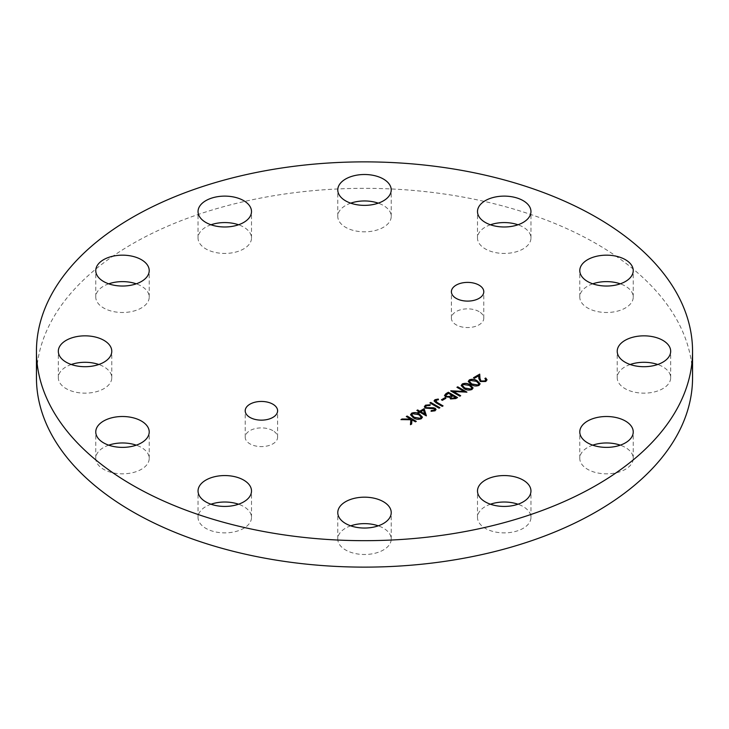 <?xml version="1.0" encoding="UTF-8"?>
<svg xmlns="http://www.w3.org/2000/svg" width="729" height="729" viewBox="0 0 729 729"><rect width="100%" height="100%" fill="white"/><g stroke="black" fill="none" stroke-linecap="round" stroke-linejoin="round"><path stroke-width="0.55" stroke-dasharray="3.65 2.73" d="M479.053 311.593A16.202 9.349 0 0 0 461.393 309.561A16.202 9.349 0 0 0 451.397 318.209A16.202 9.349 0 0 0 456.144 324.815A16.202 9.349 0 0 0 473.795 326.847A16.202 9.349 0 0 0 483.792 318.209A16.202 9.349 0 0 0 479.053 311.593M272.856 430.639A16.202 9.349 0 0 0 255.205 428.606A16.202 9.349 0 0 0 245.208 437.245A16.202 9.349 0 0 0 249.947 443.861A16.202 9.349 0 0 0 267.607 445.893A16.202 9.349 0 0 0 277.603 437.245A16.202 9.349 0 0 0 272.856 430.639M592.741 445.173A26.727 15.437 0 0 0 579.783 458.395A26.727 15.437 0 0 0 587.61 469.312A26.727 15.437 0 0 0 616.743 472.656A26.727 15.437 0 0 0 633.237 458.395A26.727 15.437 0 0 0 625.409 447.488A26.727 15.437 0 0 0 620.279 445.173M350.731 525.837A26.727 15.437 0 0 0 337.773 539.068A26.727 15.437 0 0 0 345.601 549.976A26.727 15.437 0 0 0 374.733 553.32A26.727 15.437 0 0 0 391.227 539.068A26.727 15.437 0 0 0 383.399 528.151A26.727 15.437 0 0 0 378.269 525.837M211.009 504.222A26.727 15.437 0 0 0 198.042 517.453A26.727 15.437 0 0 0 205.87 528.361A26.727 15.437 0 0 0 235.002 531.705A26.727 15.437 0 0 0 251.505 517.453A26.727 15.437 0 0 0 243.677 506.537A26.727 15.437 0 0 0 238.547 504.222M108.721 445.173A26.727 15.437 0 0 0 95.763 458.395A26.727 15.437 0 0 0 103.591 469.312A26.727 15.437 0 0 0 132.714 472.656A26.727 15.437 0 0 0 149.217 458.395A26.727 15.437 0 0 0 141.39 447.488A26.727 15.437 0 0 0 136.259 445.173M71.278 364.5A26.727 15.437 0 0 0 58.32 377.731A26.727 15.437 0 0 0 66.148 388.639A26.727 15.437 0 0 0 95.28 391.983A26.727 15.437 0 0 0 111.783 377.731A26.727 15.437 0 0 0 103.955 366.815A26.727 15.437 0 0 0 98.816 364.5M108.721 283.827A26.727 15.437 0 0 0 95.763 297.058A26.727 15.437 0 0 0 103.591 307.966A26.727 15.437 0 0 0 132.714 311.319A26.727 15.437 0 0 0 149.217 297.058A26.727 15.437 0 0 0 141.39 286.142A26.727 15.437 0 0 0 136.259 283.827M211.009 224.778A26.727 15.437 0 0 0 198.042 238A26.727 15.437 0 0 0 205.87 248.917A26.727 15.437 0 0 0 235.002 252.261A26.727 15.437 0 0 0 251.505 238A26.727 15.437 0 0 0 243.677 227.093A26.727 15.437 0 0 0 238.547 224.778M350.731 203.163A26.727 15.437 0 0 0 337.773 216.385A26.727 15.437 0 0 0 345.601 227.302A26.727 15.437 0 0 0 374.733 230.646A26.727 15.437 0 0 0 391.227 216.385A26.727 15.437 0 0 0 383.399 205.478A26.727 15.437 0 0 0 378.269 203.163M490.453 224.778A26.727 15.437 0 0 0 477.495 238A26.727 15.437 0 0 0 485.323 248.917A26.727 15.437 0 0 0 514.455 252.261A26.727 15.437 0 0 0 530.958 238A26.727 15.437 0 0 0 523.13 227.093A26.727 15.437 0 0 0 517.991 224.778M592.741 283.827A26.727 15.437 0 0 0 579.783 297.058A26.727 15.437 0 0 0 587.61 307.966A26.727 15.437 0 0 0 616.743 311.319A26.727 15.437 0 0 0 633.237 297.058A26.727 15.437 0 0 0 625.409 286.142A26.727 15.437 0 0 0 620.279 283.827M630.184 364.5A26.727 15.437 0 0 0 617.217 377.731A26.727 15.437 0 0 0 625.045 388.639A26.727 15.437 0 0 0 654.177 391.983A26.727 15.437 0 0 0 670.68 377.731A26.727 15.437 0 0 0 662.852 366.815A26.727 15.437 0 0 0 657.722 364.5M490.453 504.222A26.727 15.437 0 0 0 477.495 517.453A26.727 15.437 0 0 0 485.323 528.361A26.727 15.437 0 0 0 514.455 531.705A26.727 15.437 0 0 0 530.958 517.453A26.727 15.437 0 0 0 523.13 506.537A26.727 15.437 0 0 0 517.991 504.222M692.55 377.731A328.05 189.394 0 0 0 596.468 243.805A328.05 189.394 0 0 0 238.957 202.744A328.05 189.394 0 0 0 36.45 377.731M416.286 421.48L415.457 421.827M415.457 421.963L411.967 419.813M411.967 419.94L411.639 424.032M411.639 424.169L410.463 424.843M410.855 419.868L400.95 419.622M410.719 419.221L406.299 416.532M422.446 417.216L421.326 418.71M421.326 418.847C418.391 419.849 415.73 419.53 413.343 417.89L413.343 417.753M413.343 417.89L410.555 414.819M421.152 417.106L418.747 414.774L412.605 413.844L411.812 414.901M426.274 415.995L419.922 412.195M419.922 412.332L418.865 412.805M418.865 412.942L417.927 412.259M418.984 411.785L416.87 410.427M424.725 414.154L423.476 410.272L420.751 411.849M430.274 404.868L429.964 405.452M429.964 405.588L426.419 405.734M426.419 405.862L425.59 406.891M436.06 409.525L435.058 410.782M435.058 410.919L431.067 411.302M434.839 409.434L434.393 408.741M434.393 408.878L432.607 408.413M432.607 408.541L430.456 408.595M430.456 408.723L425.344 408.131M425.344 408.267L424.369 406.8M439.897 407.848L439.077 408.194M439.077 408.322L429.91 402.9M443.068 406.017L442.248 406.363M442.248 406.49L436.06 402.918L434.056 400.968M438.475 399.857L436.616 400.002M436.616 400.13L435.878 400.267M435.878 400.403L435.395 401.023M445.893 398.426L442.366 400.321M442.366 400.458L441.428 399.784M457.52 397.679L455.734 398.708L450.549 398.945M450.549 399.082L449.665 397.341L445.556 396.877M445.556 397.004L444.508 395.473M451.88 395.373L448.472 393.405L445.765 395.574M455.762 397.606L452.818 395.911L450.759 397.679M464.127 391.591L456.937 387.299M466.751 392.348L453.484 391.683M460.692 395.847L459.871 396.184M459.871 396.321L450.704 390.899M473.085 387.983L471.964 389.477M471.964 389.605C469.029 390.616 466.369 390.297 463.981 388.648L463.981 388.521M463.981 388.648L461.184 385.586M471.791 387.874L469.385 385.532L463.243 384.602L462.45 385.668M480.129 383.91L479.017 385.404M479.017 385.541C476.073 386.543 473.413 386.224 471.025 384.584L471.025 384.447M471.025 384.584L468.237 381.513M478.835 383.8L476.438 381.467L470.296 380.538L469.503 381.604M485.787 379.791L484.894 378.479M487.027 379.873L485.787 381.495M485.787 381.632L480.293 381.522M480.293 381.659L478.862 378.688L478.707 375.818M478.707 375.945L474.442 378.278M474.442 378.415L473.504 377.74M451.397 318.209L451.397 291.755M245.208 437.245L245.208 410.791M579.783 458.395L579.783 431.942M337.773 539.068L337.773 512.615M198.042 517.453L198.042 491M95.763 458.395L95.763 431.942M58.32 377.731L58.32 351.269M95.763 297.058L95.763 270.605M198.042 238L198.042 211.547M337.773 216.385L337.773 189.932M477.495 238L477.495 211.547M579.783 297.058L579.783 270.605M617.217 377.731L617.217 351.269M477.495 517.453L477.495 491M530.958 517.453L530.958 491M670.68 377.731L670.68 351.269M633.237 297.058L633.237 270.605M530.958 238L530.958 211.547M391.227 216.385L391.227 189.932M251.505 238L251.505 211.547M149.217 297.058L149.217 270.605M111.783 377.731L111.783 351.269M149.217 458.395L149.217 431.942M251.505 517.453L251.505 491M391.227 539.068L391.227 512.615M633.237 458.395L633.237 431.942M277.603 437.245L277.603 410.791M483.792 318.209L483.792 291.755"/><path stroke-width="1.09" d="M479.053 285.139A16.202 9.349 0 0 0 461.393 283.107A16.202 9.349 0 0 0 451.397 291.755A16.202 9.349 0 0 0 456.144 298.361A16.202 9.349 0 0 0 473.795 300.394A16.202 9.349 0 0 0 483.792 291.755A16.202 9.349 0 0 0 479.053 285.139M272.856 404.185A16.202 9.349 0 0 0 255.205 402.153A16.202 9.349 0 0 0 245.208 410.791A16.202 9.349 0 0 0 249.947 417.407A16.202 9.349 0 0 0 267.607 419.439A16.202 9.349 0 0 0 277.603 410.791A16.202 9.349 0 0 0 272.856 404.185M625.409 421.034A26.727 15.437 0 0 0 596.286 417.681A26.727 15.437 0 0 0 579.783 431.942A26.727 15.437 0 0 0 587.61 442.858A26.727 15.437 0 0 0 616.743 446.203A26.727 15.437 0 0 0 633.237 431.942A26.727 15.437 0 0 0 625.409 421.034M620.279 445.173A26.727 15.437 0 0 0 592.741 445.173M383.399 501.698A26.727 15.437 0 0 0 354.267 498.354A26.727 15.437 0 0 0 337.773 512.615A26.727 15.437 0 0 0 345.601 523.522A26.727 15.437 0 0 0 374.733 526.867A26.727 15.437 0 0 0 391.227 512.615A26.727 15.437 0 0 0 383.399 501.698M378.269 525.837A26.727 15.437 0 0 0 350.731 525.837M243.677 480.083A26.727 15.437 0 0 0 214.545 476.739A26.727 15.437 0 0 0 198.042 491A26.727 15.437 0 0 0 205.87 501.907A26.727 15.437 0 0 0 235.002 505.252A26.727 15.437 0 0 0 251.505 491A26.727 15.437 0 0 0 243.677 480.083M238.547 504.222A26.727 15.437 0 0 0 211.009 504.222M141.39 421.034A26.727 15.437 0 0 0 112.257 417.681A26.727 15.437 0 0 0 95.763 431.942A26.727 15.437 0 0 0 103.591 442.858A26.727 15.437 0 0 0 132.714 446.203A26.727 15.437 0 0 0 149.217 431.942A26.727 15.437 0 0 0 141.39 421.034M136.259 445.173A26.727 15.437 0 0 0 108.721 445.173M103.955 340.361A26.727 15.437 0 0 0 74.823 337.017A26.727 15.437 0 0 0 58.32 351.269A26.727 15.437 0 0 0 66.148 362.185A26.727 15.437 0 0 0 95.28 365.53A26.727 15.437 0 0 0 111.783 351.269A26.727 15.437 0 0 0 103.955 340.361M98.816 364.5A26.727 15.437 0 0 0 71.278 364.5M141.39 259.688A26.727 15.437 0 0 0 112.257 256.344A26.727 15.437 0 0 0 95.763 270.605A26.727 15.437 0 0 0 103.591 281.512A26.727 15.437 0 0 0 132.714 284.857A26.727 15.437 0 0 0 149.217 270.605A26.727 15.437 0 0 0 141.39 259.688M136.259 283.827A26.727 15.437 0 0 0 108.721 283.827M243.677 200.639A26.727 15.437 0 0 0 214.545 197.295A26.727 15.437 0 0 0 198.042 211.547A26.727 15.437 0 0 0 205.87 222.463A26.727 15.437 0 0 0 235.002 225.808A26.727 15.437 0 0 0 251.505 211.547A26.727 15.437 0 0 0 243.677 200.639M238.547 224.778A26.727 15.437 0 0 0 211.009 224.778M383.399 179.024A26.727 15.437 0 0 0 354.267 175.68A26.727 15.437 0 0 0 337.773 189.932A26.727 15.437 0 0 0 345.601 200.849A26.727 15.437 0 0 0 374.733 204.193A26.727 15.437 0 0 0 391.227 189.932A26.727 15.437 0 0 0 383.399 179.024M378.269 203.163A26.727 15.437 0 0 0 350.731 203.163M523.13 200.639A26.727 15.437 0 0 0 493.998 197.295A26.727 15.437 0 0 0 477.495 211.547A26.727 15.437 0 0 0 485.323 222.463A26.727 15.437 0 0 0 514.455 225.808A26.727 15.437 0 0 0 530.958 211.547A26.727 15.437 0 0 0 523.13 200.639M517.991 224.778A26.727 15.437 0 0 0 490.453 224.778M625.409 259.688A26.727 15.437 0 0 0 596.286 256.344A26.727 15.437 0 0 0 579.783 270.605A26.727 15.437 0 0 0 587.61 281.512A26.727 15.437 0 0 0 616.743 284.857A26.727 15.437 0 0 0 633.237 270.605A26.727 15.437 0 0 0 625.409 259.688M620.279 283.827A26.727 15.437 0 0 0 592.741 283.827M662.852 340.361A26.727 15.437 0 0 0 633.72 337.017A26.727 15.437 0 0 0 617.217 351.269A26.727 15.437 0 0 0 625.045 362.185A26.727 15.437 0 0 0 654.177 365.53A26.727 15.437 0 0 0 670.68 351.269A26.727 15.437 0 0 0 662.852 340.361M657.722 364.5A26.727 15.437 0 0 0 630.184 364.5M523.13 480.083A26.727 15.437 0 0 0 493.998 476.739A26.727 15.437 0 0 0 477.495 491A26.727 15.437 0 0 0 485.323 501.907A26.727 15.437 0 0 0 514.455 505.252A26.727 15.437 0 0 0 530.958 491A26.727 15.437 0 0 0 523.13 480.083M517.991 504.222A26.727 15.437 0 0 0 490.453 504.222M36.45 351.269L36.45 377.731A328.05 189.394 0 0 0 132.532 511.649A328.05 189.394 0 0 0 490.043 552.71A328.05 189.394 0 0 0 692.55 377.731L692.55 351.269A328.05 189.394 0 0 0 596.468 217.351A328.05 189.394 0 0 0 238.957 176.29A328.05 189.394 0 0 0 36.45 351.269A328.05 189.394 0 0 0 132.532 485.195A328.05 189.394 0 0 0 490.043 526.256A328.05 189.394 0 0 0 692.55 351.269M463.981 388.521L461.184 385.523L462.332 383.919C465.248 382.935 467.872 383.272 470.205 384.921L473.085 387.919L471.964 389.477C469.029 390.48 466.369 390.161 463.981 388.521M441.428 399.784L444.954 397.752L445.893 398.289L442.366 400.321L441.428 399.784M435.878 400.267L436.972 402.362L443.068 405.889L442.248 406.363L436.06 402.791L434.056 400.904L434.985 399.702L438.257 399.036L438.475 399.72L435.878 400.267L435.395 401.023M429.91 402.9L430.739 402.426L439.897 407.721L439.077 408.194L429.91 402.9M425.344 408.131L424.36 406.736L425.481 405.187L430.274 404.741L429.964 405.452L426.419 405.734L425.581 406.828L426.183 407.666L433.272 407.739L435.177 408.249L436.06 409.452L435.058 410.782L431.067 411.302L431.24 410.545L434.211 410.19L434.393 408.741L425.344 408.131M434.839 409.434L434.393 408.741M419.804 411.174L424.16 408.668L426.274 415.858L419.922 412.195L418.865 412.805L417.927 412.259L418.984 411.648L416.87 410.427L417.69 409.953L419.804 411.311L424.16 408.668M406.299 416.532L407.119 416.059L416.286 421.353L415.457 421.827L411.967 419.813L411.639 424.032L410.463 424.706L410.855 419.74L400.95 419.622L402.043 418.993L410.719 419.093L406.299 416.532M413.343 417.753L410.545 414.755L411.694 413.152C414.61 412.167 417.234 412.505 419.567 414.163L422.446 417.152L421.326 418.71C418.391 419.713 415.73 419.394 413.343 417.753M445.884 393.687L448.362 392.257L457.52 397.542L455.734 398.572L450.549 398.945L449.665 397.205L445.556 396.877L444.499 395.4L448.362 392.257M464.127 391.455L456.937 387.299L457.757 386.826L466.924 392.12L453.484 391.546L460.692 395.71L459.871 396.184L450.704 390.899L464.127 391.455L450.896 390.79M471.025 384.447L468.237 381.449L469.376 379.845C472.301 378.861 474.925 379.198 477.258 380.857L480.138 383.846L479.017 385.404C476.073 386.406 473.413 386.088 471.025 384.447M481.04 381.003L484.885 380.93L485.796 379.727L484.894 378.479L485.724 378.005L487.027 379.809L485.787 381.495L480.293 381.522L478.862 378.551L478.707 375.818L474.442 378.278L473.504 377.74L479.728 374.141L479.964 378.387L481.04 381.139L484.885 380.93M406.408 416.605L407.119 416.059M407.119 416.195L416.168 421.417M410.482 424.706L410.855 419.74M401.178 419.622L402.043 418.993M402.043 419.12L410.719 419.093M410.555 414.819L411.694 413.152M411.694 413.279C414.61 412.304 417.234 412.641 419.567 414.291L419.567 414.163M419.567 414.291L422.446 417.216M411.812 414.901L414.172 417.416L420.36 418.318L421.152 417.106M420.36 418.182L421.152 417.043L418.747 414.637L412.605 413.707L411.812 414.837L414.172 417.28L420.36 418.318M424.16 408.796L426.401 415.785M418.045 412.332L418.984 411.648M416.988 410.5L417.69 409.953M417.69 410.09L419.804 411.311M420.751 411.721L424.725 414.154L423.476 410.145L420.751 411.721L424.725 414.017M424.369 406.8L425.481 405.187M425.481 405.324L430.274 404.868M425.59 406.891L426.183 407.666M426.183 407.793L427.404 407.994M427.404 408.131L433.272 407.739M433.272 407.866L435.177 408.249M435.177 408.377L436.06 409.525M431.094 411.302L431.24 410.545M431.24 410.673L434.211 410.19M434.211 410.318L434.393 408.878M430.028 402.964L430.739 402.426M430.739 402.563L439.787 407.784M435.878 400.403L436.972 402.499L442.959 405.953M434.056 400.968L434.985 399.702M434.985 399.829L438.257 399.036M438.257 399.164L438.43 399.729M441.537 399.847L444.954 397.752M444.954 397.879L445.774 398.353M448.362 392.384L457.411 397.606M444.508 395.473L445.884 393.815M445.765 395.574L446.376 396.53L449.511 396.612L451.88 395.373L448.472 393.268L445.765 395.501L446.376 396.403L449.511 396.476L451.88 395.236M450.759 397.679L451.36 398.59L455.762 397.606L452.818 395.783L450.759 397.606L451.36 398.462L455.762 397.478M457.047 387.363L457.757 386.826M457.757 386.962L466.806 392.184M460.582 395.774L453.484 391.546M461.184 385.586L462.332 383.919M462.332 384.046C465.248 383.062 467.872 383.399 470.205 385.058L470.205 384.921M470.205 385.058L473.085 387.983M462.45 385.668L464.81 388.183L470.998 389.086L471.791 387.874M470.998 388.949L471.791 387.81L469.385 385.404L463.243 384.475L462.45 385.605L464.81 388.047L470.998 389.086M468.237 381.513L469.376 379.845M469.376 379.973C472.301 378.998 474.925 379.335 477.258 380.985L477.258 380.857M477.258 380.985L480.129 383.91M469.503 381.604L471.854 384.11L478.042 385.012L478.835 383.8M478.042 384.885L478.844 383.736L476.438 381.331L470.296 380.401L469.503 381.531L471.854 383.973L478.042 385.012M484.885 381.067L485.787 379.791M485.004 378.551L485.724 378.005M485.724 378.141L487.027 379.873M473.613 377.804L479.728 374.141M479.728 374.278L479.964 378.387M479.964 378.515L481.04 381.139"/></g></svg>
